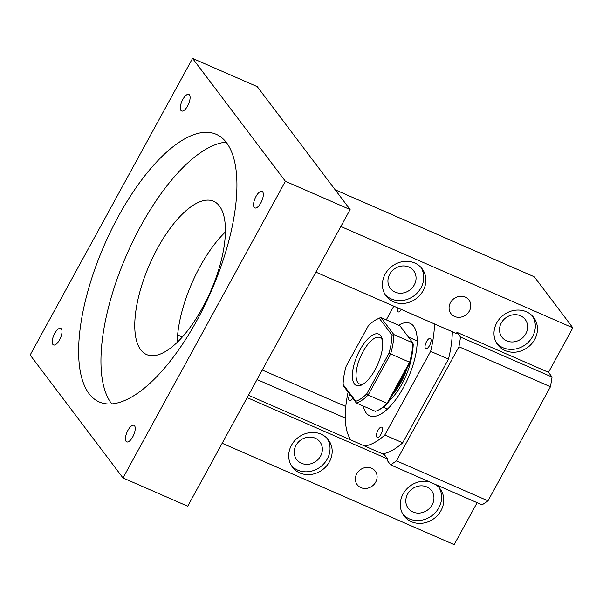 <?xml version="1.0" encoding="UTF-8"?>
<svg xmlns="http://www.w3.org/2000/svg" width="603" height="603" viewBox="0 0 603 603"><rect width="100%" height="100%" fill="white"/><g stroke="black" fill="none" stroke-linecap="round" stroke-linejoin="round"><path stroke-width="0.9" d="M285.4 181.292L350.117 209.558L187.714 506.211L122.989 477.938L285.4 181.292L192.561 58.385L30.15 355.031L122.989 477.938M192.561 58.385L257.277 86.659L350.117 209.558M177.184 342.368A83.644 33.346 113.6 0 1 225.401 231.974M126.095 441.366A9.03 3.595 113.6 0 1 127.459 431.266A9.03 3.595 113.6 0 1 133.956 425.334A9.03 3.595 113.6 0 1 134.59 425.854A9.03 3.595 113.6 0 1 133.225 435.954A9.03 3.595 113.6 0 1 126.728 441.886A9.03 3.595 113.6 0 1 126.095 441.366M89.063 393.669A146.047 58.22 113.6 0 1 111.178 230.278A146.047 58.22 113.6 0 1 216.236 134.326A146.047 58.22 113.6 0 1 226.487 142.655A146.047 58.22 113.6 0 1 204.372 306.045A146.047 58.22 113.6 0 1 99.314 401.997A146.047 58.22 113.6 0 1 89.063 393.669M260.858 202.864A9.03 3.595 113.6 0 1 254.82 207.922A9.03 3.595 113.6 0 1 256.004 196.435A9.03 3.595 113.6 0 1 262.049 191.37A9.03 3.595 113.6 0 1 260.858 202.864M189.455 94.95A9.03 3.595 113.6 0 1 188.091 105.05A9.03 3.595 113.6 0 1 181.593 110.982A9.03 3.595 113.6 0 1 180.96 110.47A9.03 3.595 113.6 0 1 182.332 100.369A9.03 3.595 113.6 0 1 188.822 94.437A9.03 3.595 113.6 0 1 189.455 94.95M54.692 333.459A9.03 3.595 113.6 0 1 60.73 328.401A9.03 3.595 113.6 0 1 59.546 339.888A9.03 3.595 113.6 0 1 53.501 344.946A9.03 3.595 113.6 0 1 54.692 333.459M219.447 206.03A83.644 33.346 -66.4 0 0 213.575 201.259A83.644 33.346 -66.4 0 0 153.403 256.215A83.644 33.346 -66.4 0 0 140.74 349.793A83.644 33.346 -66.4 0 0 146.612 354.564A83.644 33.346 -66.4 0 0 206.776 299.608A83.644 33.346 -66.4 0 0 219.447 206.03M345.278 418.098L257.051 379.558M177.614 334.951L182.332 337.009M262.267 370.031L345.798 406.512M222.168 443.273L454.165 544.615L477.131 502.676M247.155 397.633L387.654 459.004L384.337 454.624L248.451 395.259M315.866 272.126L456.365 333.504L456.991 332.359L460.556 337.092L458.951 346.77L396.488 460.865L390.601 464.875L482.099 504.847L487.985 500.837L550.456 386.742L552.062 377.056L460.556 337.092M340.853 226.494L572.85 327.836L534.288 276.785L335.208 189.817M226.102 142.157A146.047 58.22 -66.4 0 0 127.029 253.961A146.047 58.22 -66.4 0 0 111.382 403.415A146.047 58.22 -66.4 0 0 111.766 403.912M387.654 459.004L387.028 460.149L390.601 464.875M382.445 453.795A82.317 32.811 -66.4 0 0 402.676 442.813L448.481 359.154A82.317 32.811 -66.4 0 0 452.325 331.74M456.991 332.359L548.489 372.33L572.85 327.836M548.489 372.33L552.062 377.056M356.75 473.785A11.284 10.1 -37.1 0 1 375.239 471.124A11.284 10.1 -37.1 0 1 375.714 482.068A11.284 10.1 -37.1 0 1 357.225 484.729A11.284 10.1 -37.1 0 1 356.75 473.785M435.675 484.563A22.575 20.201 -37.1 0 1 440.032 488.694A22.575 20.201 -37.1 0 1 440.997 510.583A22.575 20.201 -37.1 0 1 404.018 515.904A22.575 20.201 -37.1 0 1 403.053 494.015A22.575 20.201 -37.1 0 1 429.313 481.789M329.411 461.838A22.575 20.201 -37.1 0 1 292.432 467.159A22.575 20.201 -37.1 0 1 291.468 445.27A22.575 20.201 -37.1 0 1 328.454 439.949A22.575 20.201 -37.1 0 1 329.411 461.838M450.449 302.638A11.284 10.1 -37.1 0 1 468.938 299.985A11.284 10.1 -37.1 0 1 469.413 310.929A11.284 10.1 -37.1 0 1 450.923 313.583A11.284 10.1 -37.1 0 1 450.449 302.638M496.751 322.869A22.575 20.201 -37.1 0 1 533.73 317.547A22.575 20.201 -37.1 0 1 534.695 339.444A22.575 20.201 -37.1 0 1 497.716 344.758A22.575 20.201 -37.1 0 1 496.751 322.869M423.11 290.699A22.575 20.201 -37.1 0 1 386.131 296.02A22.575 20.201 -37.1 0 1 385.166 274.124A22.575 20.201 -37.1 0 1 422.145 268.81A22.575 20.201 -37.1 0 1 423.11 290.699M396.488 460.865L487.985 500.837M550.456 386.742L458.951 346.77M296.02 445.353A14.608 13.07 -37.1 0 1 319.952 441.916A14.608 13.07 -37.1 0 1 320.57 456.079A14.608 13.07 -37.1 0 1 296.646 459.524A14.608 13.07 -37.1 0 1 296.02 445.353M407.605 494.098A14.608 13.07 -37.1 0 1 431.537 490.661A14.608 13.07 -37.1 0 1 432.155 504.824A14.608 13.07 -37.1 0 1 408.231 508.269A14.608 13.07 -37.1 0 1 407.605 494.098M389.719 274.214A14.608 13.07 -37.1 0 1 413.65 270.77A14.608 13.07 -37.1 0 1 414.269 284.94A14.608 13.07 -37.1 0 1 390.345 288.377A14.608 13.07 -37.1 0 1 389.719 274.214M501.304 322.959A14.608 13.07 -37.1 0 1 525.236 319.515A14.608 13.07 -37.1 0 1 525.854 333.678A14.608 13.07 -37.1 0 1 501.93 337.122A14.608 13.07 -37.1 0 1 501.304 322.959M403.015 514.434A22.575 20.201 142.9 0 0 438.856 507.749A22.575 20.201 142.9 0 0 438.894 487.33M291.43 465.689A22.575 20.201 142.9 0 0 327.271 459.004A22.575 20.201 142.9 0 0 327.308 438.585M496.714 343.288A22.575 20.201 142.9 0 0 532.547 336.602A22.575 20.201 142.9 0 0 532.592 316.183M385.129 294.543A22.575 20.201 142.9 0 0 420.962 287.865A22.575 20.201 142.9 0 0 421.007 267.446M402.676 442.813L384.827 435.012L430.625 351.353A82.317 32.811 -66.4 0 0 434.469 323.939M448.481 359.154L430.625 351.353M348.112 392.108A82.317 32.811 -66.4 0 0 350.961 440.039M364.596 445.994A82.317 32.811 -66.4 0 0 384.827 435.012M393.782 306.166L386.282 319.854M363.262 406.053A50.456 20.11 -66.4 0 0 366.134 412.904A50.456 20.11 -66.4 0 0 369.677 415.784A50.456 20.11 -66.4 0 0 405.97 382.634A50.456 20.11 -66.4 0 0 413.605 326.193A50.456 20.11 -66.4 0 0 410.07 323.314A50.456 20.11 -66.4 0 0 398.575 325.221M376.845 437.1A5.578 2.224 -66.4 0 0 377.237 437.416A5.578 2.224 -66.4 0 0 381.247 433.753A5.578 2.224 -66.4 0 0 382.091 427.512A5.578 2.224 -66.4 0 0 381.699 427.195A5.578 2.224 -66.4 0 0 377.689 430.859A5.578 2.224 -66.4 0 0 376.845 437.1M349.793 394.332A5.578 2.224 -66.4 0 0 349.069 400.324A5.578 2.224 -66.4 0 0 349.461 400.648A5.578 2.224 -66.4 0 0 352.755 398.251M430.678 338.765A5.578 2.224 -66.4 0 0 430.286 338.449A5.578 2.224 -66.4 0 0 426.276 342.112A5.578 2.224 -66.4 0 0 425.432 348.353A5.578 2.224 -66.4 0 0 425.824 348.67A5.578 2.224 -66.4 0 0 429.833 345.006A5.578 2.224 -66.4 0 0 430.678 338.765M397.565 307.816A5.578 2.224 -66.4 0 0 397.656 311.585A5.578 2.224 -66.4 0 0 398.048 311.902A5.578 2.224 -66.4 0 0 401.364 309.475M387.081 408.894A50.456 20.11 -66.4 0 0 387.081 409.399M409.294 338.208A37.175 14.819 113.6 0 1 409.595 338.577A37.175 14.819 113.6 0 1 409.874 338.976M411.593 356.976A37.175 14.819 113.6 0 1 389.448 400.422M407.153 368.071A33.195 13.228 113.6 0 1 392.952 394.023M405.156 371.719A34.522 13.763 113.6 0 1 394.317 391.52M343.099 384.495A45.142 17.992 113.6 0 1 346.114 366.338L368.282 325.839A45.142 17.992 113.6 0 1 376.664 319.409L378.043 318.708A46.469 18.527 113.6 0 1 380.975 317.532L399.94 325.824L412.814 342.866L413.206 344.366A45.142 17.992 113.6 0 1 410.198 362.516L388.023 403.015A45.142 17.992 113.6 0 1 379.649 409.445L378.262 410.146A46.469 18.527 113.6 0 1 375.337 411.321L356.365 403.038L343.491 385.995L343.099 384.495L355.778 401.274L356.365 403.038A46.469 18.527 113.6 0 0 368.124 395.033L390.646 353.901L410.198 362.516M376.664 319.409A45.142 17.992 113.6 0 1 379.332 318.324L392.01 335.102L393.849 334.582L412.814 342.866A46.469 18.527 113.6 0 1 409.61 362.184L387.088 403.324L388.023 403.015M392.01 335.102A45.142 17.992 113.6 0 1 388.995 353.26L366.82 393.759L368.124 395.033L387.088 403.324A46.469 18.527 113.6 0 1 378.262 410.146M388.995 353.26L390.646 353.901A46.469 18.527 113.6 0 0 393.849 334.582L380.975 317.532L379.332 318.324M366.82 393.759A45.142 17.992 113.6 0 1 355.778 401.274M354.376 383.87A28.017 11.171 113.6 0 1 360.021 349.823A28.017 11.171 113.6 0 1 380.734 335.728A28.017 11.171 113.6 0 1 382.106 338.622A28.017 11.171 113.6 0 1 377.787 364.272A28.017 11.171 113.6 0 1 361.906 384.865A28.017 11.171 113.6 0 1 354.376 383.87M363.353 384.021A25.356 10.108 113.6 0 1 359.637 384.013A25.356 10.108 113.6 0 1 357.858 382.566A25.356 10.108 113.6 0 1 361.694 354.195A25.356 10.108 113.6 0 1 379.935 337.537A25.356 10.108 113.6 0 1 381.714 338.984A25.356 10.108 113.6 0 1 382.468 340.258M383.229 407.213L387.45 409.06M408.465 337.1L417.216 340.921"/></g></svg>
